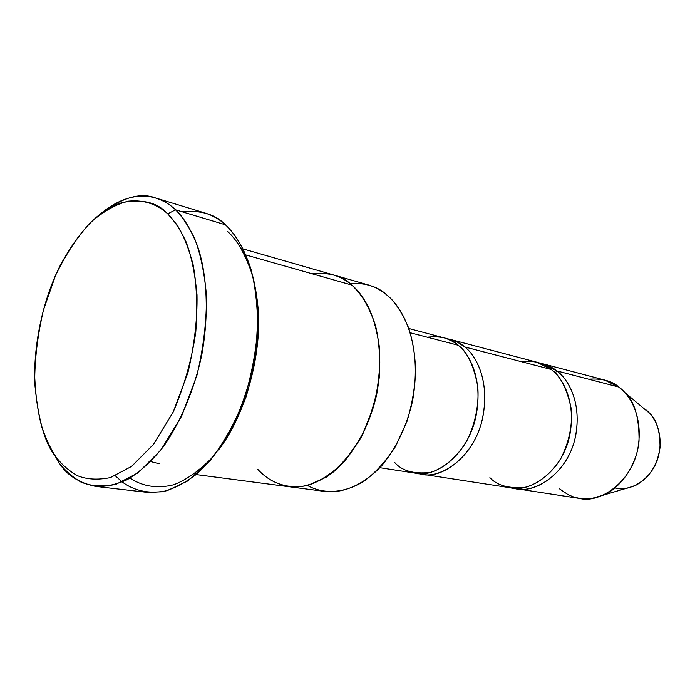 <?xml version="1.0" encoding="UTF-8"?>
<svg xmlns="http://www.w3.org/2000/svg" width="695" height="695" viewBox="0 0 695 695"><rect width="100%" height="100%" fill="white"/><g stroke="black" fill="none" stroke-linecap="round" stroke-linejoin="round"><path stroke-width="1.04" d="M182.186 211.801C201.003 210.003 215.415 214.329 225.423 224.789L175.514 209.794C183.402 216.936 190.76 229.063 197.571 246.186C205.972 270.72 209.942 309.371 201.793 354.85C194.504 389.026 180.752 422.021 163.351 446.755C151.371 461.471 139.365 472.426 127.341 479.62C115.761 484.728 105.206 486.986 95.658 486.413C78.778 482.834 66.598 474.989 59.136 462.887L50.883 448.848L59.136 462.887L56.182 457.232C45.54 445.087 38.494 421.439 35.037 386.281C32.813 352.13 40.788 303.819 60.126 265.646C79.838 229.567 100.593 208.535 122.389 202.558C142.423 198.735 157.548 202.506 167.764 213.852L175.514 209.794C160.814 195.504 133.101 186.199 99.62 214.59C121.695 197.58 140.381 192.046 155.654 197.997C163.542 200.62 170.162 204.556 175.514 209.794L225.423 224.789C219.959 219.629 213.226 215.719 205.216 213.061L155.654 197.997M349.611 283.308C365.779 282.787 378.176 286.679 386.811 294.993C381.807 290.606 375.578 287.226 368.107 284.872L333.756 275.003M588.604 379.192C601.992 378.315 612.078 380.938 618.863 387.072L604.589 380.035L542.482 363.685L556.895 370.939L618.863 387.072L624.875 392.597C634.578 401.475 639.296 417.626 639.035 441.073C637.098 464.269 621.043 487.838 603.555 495.066L591.167 498.619L580.082 498.524L573.688 497.003L568.136 494.701L559.388 488.759M516.472 488.733L579.951 498.506C598.378 503.475 630.6 483.937 637.654 449.656C644.057 416.288 629.296 394.447 618.863 387.072L556.895 370.939C567.415 378.601 582.236 401.484 575.451 436.764C567.971 473.026 535.081 493.858 516.472 488.733L513.562 488.168C531.319 494.762 565.669 476.744 574.826 439.396C583.036 402.987 567.693 378.662 556.895 370.939C552.525 367.238 546.757 364.606 539.589 363.042L542.482 363.685M626.343 488.324L634.744 485.84C648.783 478.716 657.201 466.032 660.015 447.789C660.163 431.3 656.758 419.876 649.79 413.499L645.464 409.529C653.239 414.941 664.255 431.673 658.513 456.016C652.11 480.949 627.785 492.503 615.084 487.873M520.546 361.478C534.134 360.392 544.341 363.042 551.178 369.453C560.005 375.239 566.616 387.984 571.003 407.687C572.836 424.376 569.405 441.429 560.709 458.848C550.857 474.407 537.574 484.137 525.125 487.299C508.905 488.767 497.168 485.553 489.888 477.665M556.895 370.939L555.166 373.015M427.269 337.197C441.004 335.789 451.298 338.465 458.135 345.233C466.997 351.305 473.53 364.927 477.717 386.081C479.246 403.083 475.728 423.455 466.562 441.377C456.354 458.283 442.758 468.908 430.118 472.452C413.707 474.199 401.901 470.871 394.69 462.47M418.877 473.538C436.564 480.688 471.844 461.419 481.948 420.849C491.009 381.294 475.667 355.084 464.799 346.97L551.178 369.453L536.757 362.173L450.299 339.412L457.293 342.053L464.799 346.97C475.354 355.015 490.105 379.427 482.73 417.565C474.642 456.763 440.978 479.559 422.256 474.225L418.877 473.538M150.78 461.602L159.198 463.739M311.951 273.726C329.387 272.197 342.644 275.958 351.705 285.019C366.63 296.774 387.636 333.487 376.82 393.752C369.723 426.999 351.583 458.014 331.046 473.834C315.417 484.085 301.404 488.376 288.99 486.726C301.404 488.385 315.417 484.085 331.046 473.842C351.583 458.022 369.723 426.999 376.82 393.752C387.636 333.478 366.63 296.774 351.705 285.019L245.908 254.969L351.713 285.028C346.736 280.554 340.524 277.149 333.079 274.803L243.128 248.932M379.878 467.7L415.454 473.182C434.166 478.525 467.874 455.581 476.014 416.166C483.433 377.828 468.691 353.303 458.135 345.233L410.259 332.775L458.135 345.233L452.697 341.419L446.103 338.404L408.834 328.5M422.256 474.225L510.617 487.829C529.243 492.972 562.186 472.018 569.7 435.574C576.529 400.12 561.708 377.133 551.178 369.453L464.799 346.97C460.325 342.974 454.365 340.211 446.928 338.7L450.299 339.412M351.705 285.019C360.618 292.143 368.489 305.418 375.309 324.852C378.949 339.542 380.321 356.709 379.418 376.351C376.629 396.984 370.739 416.991 361.73 436.364C351.131 453.965 339.342 467.553 326.372 477.109L307.763 485.466C284.055 490.218 267.766 480.306 257.862 469.446C267.766 480.297 284.055 490.21 307.763 485.466C320.126 481.418 332.601 473.13 345.189 460.594L361.721 436.356L373.562 406.957C378.532 386.09 380.521 366.508 379.54 348.221C377.22 331.628 373.493 317.85 368.367 306.895C362.964 297.477 357.404 290.189 351.705 285.019M289.693 486.821L325.13 491.461C341.123 493.415 362.442 486.483 381.998 465.372C396.55 447.554 406.723 426.165 412.517 401.197C423.003 342.531 401.814 306.582 386.811 294.993C394.699 301.291 401.953 312.229 408.582 327.797C412.439 339.447 414.793 353.208 415.645 369.071C415.236 386.012 412.344 403.474 406.966 421.448L395.577 446.372C385.951 461.185 375.387 472.835 363.893 481.331C340.863 495.24 320.812 492.903 307.546 485.527M56.182 457.232C61.56 464.295 68.431 470.359 76.806 475.415C86.232 479.463 97.43 480.193 110.401 477.604L131.564 466.432L153.473 444.383L173.237 411.979L187.919 372.711C194.426 344.885 197.458 318.935 197.015 294.854C194.974 273.135 191.247 255.256 185.817 241.235C180.022 229.289 174.002 220.167 167.764 213.852C158.286 205.199 145.264 199.465 128.488 201.15C116.638 203.922 104.12 210.906 90.932 222.105C77.814 236.109 66.025 253.875 55.557 275.411L43.472 309.961C37.947 333.895 35.045 356.431 34.75 377.576C35.706 397.106 38.129 413.786 42.013 427.634C46.339 439.848 51.065 449.717 56.182 457.232L59.136 462.887C64.739 470.272 71.915 476.622 80.655 481.93C90.498 486.213 102.2 487.047 115.761 484.432L137.905 472.921L160.858 450.039L181.569 416.296L196.937 375.343C203.722 346.31 206.867 319.24 206.363 294.115C204.182 271.467 200.23 252.841 194.504 238.246C188.397 225.823 182.064 216.345 175.514 209.794L167.764 213.852L177.008 224.841C183.176 234.519 188.527 247.689 193.045 264.343C196.659 283.447 197.58 305.991 195.799 331.984C191.82 359.411 184.297 386.072 173.237 411.979L153.473 444.383L131.564 466.432L110.401 477.604C97.43 480.193 86.232 479.463 76.806 475.415C68.431 470.359 61.56 464.295 56.182 457.232M115.344 475.823L122.285 482.043C133.31 490.14 148.339 494.701 167.33 490.592L187.554 481.062L208.57 462.488C222.339 445.391 234.067 424.732 243.78 400.502C251.59 375.326 256.22 350.749 257.68 326.798C257.437 304.427 255.187 285.15 250.912 268.974C243.71 247.116 234.467 233.268 225.423 224.789C235.779 234.406 246.925 251.243 253.788 280.346C258.34 303.359 258.94 332.931 253.293 365.666C248.297 387.723 241.061 408.703 231.574 428.607C221.045 446.972 209.612 461.984 197.293 473.643C185 483.051 173.298 489.106 162.187 491.799L147.114 492.355L95.658 486.413M218.673 449.761C247.22 412.873 262.084 350.072 258.036 307.807C254.266 265.151 239.766 242.711 227.691 231.6C236.621 239.288 244.683 253.215 251.894 273.404C255.977 288.625 258.192 306.747 258.531 327.771C257.306 350.297 253.102 373.484 245.926 397.323C236.952 420.362 225.988 440.161 213.052 456.737C199.674 470.506 186.599 479.845 173.811 484.745C155.55 489.323 140.92 485.484 130.121 478.073M288.99 486.735L196.19 474.581M634.744 485.84L603.555 495.066M649.79 413.499L624.875 392.597"/></g></svg>
